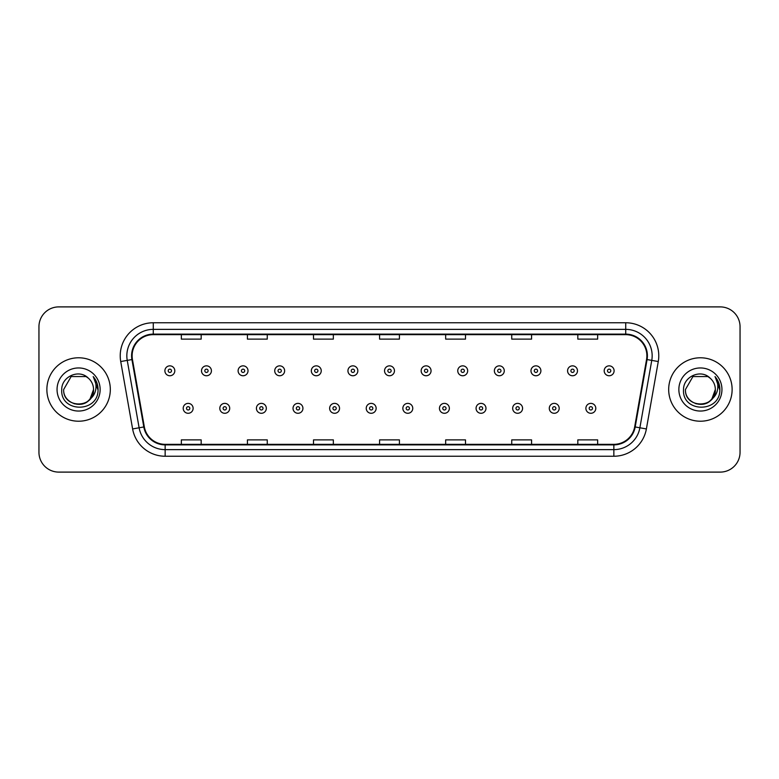 <?xml version="1.0" encoding="UTF-8"?>
<svg xmlns="http://www.w3.org/2000/svg" width="779" height="779" viewBox="0 0 779 779"><rect width="100%" height="100%" fill="white"/><g stroke="black" fill="none" stroke-linecap="round" stroke-linejoin="round"><path stroke-width="1.17" d="M46.876 389.5A31.715 31.715 0 0 0 78.601 421.215A31.715 31.715 0 0 0 110.316 389.5A31.715 31.715 0 0 0 78.601 357.785A31.715 31.715 0 0 0 46.876 389.5A31.715 31.715 0 0 0 78.601 421.215A31.715 31.715 0 0 0 110.316 389.5A31.715 31.715 0 0 0 78.601 357.785A31.715 31.715 0 0 0 46.876 389.5M668.684 389.5A31.715 31.715 0 0 0 700.399 421.215A31.715 31.715 0 0 0 732.124 389.5A31.715 31.715 0 0 0 700.399 357.785A31.715 31.715 0 0 0 668.684 389.5A31.715 31.715 0 0 0 700.399 421.215A31.715 31.715 0 0 0 732.124 389.5A31.715 31.715 0 0 0 700.399 357.785A31.715 31.715 0 0 0 668.684 389.5M132.118 355.799A21.15 21.15 0 0 1 153.268 334.658L625.732 334.658A21.15 21.15 0 0 1 646.56 359.47L634.671 426.873A21.15 21.15 0 0 1 613.852 444.342L165.148 444.342A21.15 21.15 0 0 1 144.329 426.873L132.44 359.47A21.15 21.15 0 0 1 132.118 355.799M131.593 355.799A21.676 21.676 0 0 0 131.924 359.567L143.803 426.96A21.676 21.676 0 0 0 165.148 444.877L613.852 444.877A21.676 21.676 0 0 0 635.197 426.96L647.076 359.567A21.676 21.676 0 0 0 625.732 334.123L153.268 334.123A21.676 21.676 0 0 0 131.593 355.799M120.726 361.534A33.039 33.039 0 0 1 153.268 322.759L625.732 322.759A33.039 33.039 0 0 1 658.274 361.534L646.385 428.937A33.039 33.039 0 0 1 613.852 456.241L165.148 456.241A33.039 33.039 0 0 1 132.615 428.937L120.726 361.534L127.24 360.385A26.428 26.428 0 0 1 153.268 329.371L625.732 329.371A26.428 26.428 0 0 1 651.76 360.385L639.88 427.788A26.428 26.428 0 0 1 613.852 449.629L165.148 449.629A26.428 26.428 0 0 1 139.12 427.788L127.24 360.385A26.428 26.428 0 0 1 126.831 355.799M740.05 326.722A19.826 19.826 0 0 0 720.224 306.897L58.776 306.897A19.826 19.826 0 0 0 38.95 326.722L38.95 452.278A19.826 19.826 0 0 0 58.776 472.103L720.224 472.103A19.826 19.826 0 0 0 740.05 452.278L740.05 326.722L740.05 452.278M635.197 426.96L639.88 427.788L651.76 360.385L658.274 361.534M379.587 334.658L379.587 339.128L399.413 339.128L399.413 334.658M313.509 334.658L313.509 339.128L333.334 339.128L333.334 334.658M247.43 334.658L247.43 339.128L267.255 339.128L267.255 334.658M181.351 334.658L181.351 339.128L201.177 339.128L201.177 334.658M445.666 334.658L445.666 339.128L465.491 339.128L465.491 334.658M511.745 334.658L511.745 339.128L531.57 339.128L531.57 334.658M577.823 334.658L577.823 339.128L597.649 339.128L597.649 334.658M399.413 444.342L399.413 439.872L379.587 439.872L379.587 444.342M333.334 444.342L333.334 439.872L313.509 439.872L313.509 444.342M267.255 444.342L267.255 439.872L247.43 439.872L247.43 444.342M201.177 444.342L201.177 439.872L181.351 439.872L181.351 444.342M465.491 444.342L465.491 439.872L445.666 439.872L445.666 444.342M531.57 444.342L531.57 439.872L511.745 439.872L511.745 444.342M597.649 444.342L597.649 439.872L577.823 439.872L577.823 444.342M38.95 326.722L38.95 452.278M720.224 306.897L58.776 306.897M58.776 472.103L720.224 472.103M174.808 370.804A4.956 4.956 0 0 1 169.851 375.76A4.956 4.956 0 0 1 164.895 370.804A4.956 4.956 0 0 1 169.851 365.848A4.956 4.956 0 0 1 174.808 370.804A4.956 4.956 0 0 0 169.851 365.848A4.956 4.956 0 0 0 164.895 370.804M183.201 408.332A4.956 4.956 0 0 1 188.158 403.376A4.956 4.956 0 0 1 193.114 408.332A4.956 4.956 0 0 1 188.158 413.289A4.956 4.956 0 0 1 183.201 408.332A4.956 4.956 0 0 0 188.158 413.289A4.956 4.956 0 0 0 193.114 408.332M211.421 370.804A4.956 4.956 0 0 1 206.464 375.76A4.956 4.956 0 0 1 201.508 370.804A4.956 4.956 0 0 1 206.464 365.848A4.956 4.956 0 0 1 211.421 370.804A4.956 4.956 0 0 0 206.464 365.848A4.956 4.956 0 0 0 201.508 370.804M248.024 370.804A4.956 4.956 0 0 1 243.067 375.76A4.956 4.956 0 0 1 238.111 370.804A4.956 4.956 0 0 1 243.067 365.848A4.956 4.956 0 0 1 248.024 370.804A4.956 4.956 0 0 0 243.067 365.848A4.956 4.956 0 0 0 238.111 370.804M284.637 370.804A4.956 4.956 0 0 1 279.68 375.76A4.956 4.956 0 0 1 274.724 370.804A4.956 4.956 0 0 1 279.68 365.848A4.956 4.956 0 0 1 284.637 370.804A4.956 4.956 0 0 0 279.68 365.848A4.956 4.956 0 0 0 274.724 370.804M321.24 370.804A4.956 4.956 0 0 1 316.284 375.76A4.956 4.956 0 0 1 311.327 370.804A4.956 4.956 0 0 1 316.284 365.848A4.956 4.956 0 0 1 321.24 370.804A4.956 4.956 0 0 0 316.284 365.848A4.956 4.956 0 0 0 311.327 370.804M219.805 408.332A4.956 4.956 0 0 1 224.761 403.376A4.956 4.956 0 0 1 229.717 408.332A4.956 4.956 0 0 1 224.761 413.289A4.956 4.956 0 0 1 219.805 408.332A4.956 4.956 0 0 0 224.761 413.289A4.956 4.956 0 0 0 229.717 408.332M256.418 408.332A4.956 4.956 0 0 1 261.374 403.376A4.956 4.956 0 0 1 266.33 408.332A4.956 4.956 0 0 1 261.374 413.289A4.956 4.956 0 0 1 256.418 408.332A4.956 4.956 0 0 0 261.374 413.289A4.956 4.956 0 0 0 266.33 408.332M293.021 408.332A4.956 4.956 0 0 1 297.977 403.376A4.956 4.956 0 0 1 302.934 408.332A4.956 4.956 0 0 1 297.977 413.289A4.956 4.956 0 0 1 293.021 408.332A4.956 4.956 0 0 0 297.977 413.289A4.956 4.956 0 0 0 302.934 408.332M74.015 403.717C85.339 405.508 91.854 400.766 93.538 389.5C94.454 408.771 62.748 408.771 63.664 389.5L71.132 376.559L86.07 376.559L88.387 378.214C79.215 368.603 61.57 376.52 61.736 389.5C60.051 412.558 97.443 413.162 98.047 390.62L98.076 389.5C98.018 384.602 96.392 380.298 93.188 376.588C95.622 380.59 96.479 384.894 95.759 389.5C95.067 393.414 93.159 396.618 90.043 399.101A14.937 14.937 0 0 0 93.538 389.5L90.043 399.101C82.116 409.812 62.885 402.957 63.664 389.5L71.132 376.559L86.07 376.559L88.387 378.214L86.07 376.559L71.132 376.559L63.664 389.5C62.748 408.771 94.454 408.771 93.538 389.5L90.004 399.14L93.538 389.5C94.454 408.771 62.748 408.771 63.664 389.5C62.748 408.771 94.454 408.771 93.538 389.5A14.937 14.937 0 0 0 88.387 378.214M57.052 389.5A21.549 21.549 0 0 0 78.601 411.049A21.549 21.549 0 0 0 100.14 389.5A21.549 21.549 0 0 0 78.601 367.951A21.549 21.549 0 0 0 57.052 389.5M93.334 376.754L98.066 390.065M695.813 403.717C707.147 405.508 713.652 400.766 715.336 389.5C716.252 408.771 684.546 408.771 685.462 389.5L692.93 376.559L685.462 389.5L692.93 376.559L707.868 376.559L710.185 378.214C701.022 368.603 683.368 376.52 683.534 389.5C681.859 412.558 719.251 413.162 719.854 390.62L719.884 389.5C719.825 384.602 718.199 380.298 714.995 376.588C717.43 380.59 718.287 384.894 717.566 389.5C716.875 393.414 714.966 396.618 711.85 399.101A14.937 14.937 0 0 0 715.336 389.5L711.85 399.101C703.924 409.812 684.683 402.957 685.462 389.5C684.546 408.771 716.252 408.771 715.336 389.5L711.811 399.14L715.336 389.5C716.252 408.771 684.546 408.771 685.462 389.5C684.546 408.771 716.252 408.771 715.336 389.5A14.937 14.937 0 0 0 710.185 378.214M678.86 389.5A21.549 21.549 0 0 0 700.399 411.049A21.549 21.549 0 0 0 721.948 389.5A21.549 21.549 0 0 0 700.399 367.951A21.549 21.549 0 0 0 678.86 389.5M719.884 389.5L715.278 376.929M715.141 376.754L719.874 390.065M357.843 370.804A4.956 4.956 0 0 1 352.897 375.76A4.956 4.956 0 0 1 347.94 370.804A4.956 4.956 0 0 1 352.897 365.848A4.956 4.956 0 0 1 357.843 370.804A4.956 4.956 0 0 0 352.897 365.848A4.956 4.956 0 0 0 347.94 370.804M394.456 370.804A4.956 4.956 0 0 1 389.5 375.76A4.956 4.956 0 0 1 384.544 370.804A4.956 4.956 0 0 1 389.5 365.848A4.956 4.956 0 0 1 394.456 370.804A4.956 4.956 0 0 0 389.5 365.848A4.956 4.956 0 0 0 384.544 370.804M431.06 370.804A4.956 4.956 0 0 1 426.103 375.76A4.956 4.956 0 0 1 421.157 370.804A4.956 4.956 0 0 1 426.103 365.848A4.956 4.956 0 0 1 431.06 370.804A4.956 4.956 0 0 0 426.103 365.848A4.956 4.956 0 0 0 421.157 370.804M329.634 408.332A4.956 4.956 0 0 1 334.59 403.376A4.956 4.956 0 0 1 339.547 408.332A4.956 4.956 0 0 1 334.59 413.289A4.956 4.956 0 0 1 329.634 408.332A4.956 4.956 0 0 0 334.59 413.289A4.956 4.956 0 0 0 339.547 408.332M366.237 408.332A4.956 4.956 0 0 1 371.193 403.376A4.956 4.956 0 0 1 376.15 408.332A4.956 4.956 0 0 1 371.193 413.289A4.956 4.956 0 0 1 366.237 408.332A4.956 4.956 0 0 0 371.193 413.289A4.956 4.956 0 0 0 376.15 408.332M402.85 408.332A4.956 4.956 0 0 1 407.807 403.376A4.956 4.956 0 0 1 412.763 408.332A4.956 4.956 0 0 1 407.807 413.289A4.956 4.956 0 0 1 402.85 408.332A4.956 4.956 0 0 0 407.807 413.289A4.956 4.956 0 0 0 412.763 408.332M467.673 370.804A4.956 4.956 0 0 1 462.716 375.76A4.956 4.956 0 0 1 457.76 370.804A4.956 4.956 0 0 1 462.716 365.848A4.956 4.956 0 0 1 467.673 370.804A4.956 4.956 0 0 0 462.716 365.848A4.956 4.956 0 0 0 457.76 370.804M504.276 370.804A4.956 4.956 0 0 1 499.32 375.76A4.956 4.956 0 0 1 494.363 370.804A4.956 4.956 0 0 1 499.32 365.848A4.956 4.956 0 0 1 504.276 370.804A4.956 4.956 0 0 0 499.32 365.848A4.956 4.956 0 0 0 494.363 370.804M540.889 370.804A4.956 4.956 0 0 1 535.933 375.76A4.956 4.956 0 0 1 530.976 370.804A4.956 4.956 0 0 1 535.933 365.848A4.956 4.956 0 0 1 540.889 370.804A4.956 4.956 0 0 0 535.933 365.848A4.956 4.956 0 0 0 530.976 370.804M577.492 370.804A4.956 4.956 0 0 1 572.536 375.76A4.956 4.956 0 0 1 567.579 370.804A4.956 4.956 0 0 1 572.536 365.848A4.956 4.956 0 0 1 577.492 370.804A4.956 4.956 0 0 0 572.536 365.848A4.956 4.956 0 0 0 567.579 370.804M614.105 370.804A4.956 4.956 0 0 1 609.149 375.76A4.956 4.956 0 0 1 604.192 370.804A4.956 4.956 0 0 1 609.149 365.848A4.956 4.956 0 0 1 614.105 370.804A4.956 4.956 0 0 0 609.149 365.848A4.956 4.956 0 0 0 604.192 370.804M439.453 408.332A4.956 4.956 0 0 1 444.41 403.376A4.956 4.956 0 0 1 449.366 408.332A4.956 4.956 0 0 1 444.41 413.289A4.956 4.956 0 0 1 439.453 408.332A4.956 4.956 0 0 0 444.41 413.289A4.956 4.956 0 0 0 449.366 408.332M476.066 408.332A4.956 4.956 0 0 1 481.023 403.376A4.956 4.956 0 0 1 485.979 408.332A4.956 4.956 0 0 1 481.023 413.289A4.956 4.956 0 0 1 476.066 408.332A4.956 4.956 0 0 0 481.023 413.289A4.956 4.956 0 0 0 485.979 408.332M512.67 408.332A4.956 4.956 0 0 1 517.626 403.376A4.956 4.956 0 0 1 522.582 408.332A4.956 4.956 0 0 1 517.626 413.289A4.956 4.956 0 0 1 512.67 408.332A4.956 4.956 0 0 0 517.626 413.289A4.956 4.956 0 0 0 522.582 408.332M549.283 408.332A4.956 4.956 0 0 1 554.239 403.376A4.956 4.956 0 0 1 559.195 408.332A4.956 4.956 0 0 1 554.239 413.289A4.956 4.956 0 0 1 549.283 408.332A4.956 4.956 0 0 0 554.239 413.289A4.956 4.956 0 0 0 559.195 408.332M585.886 408.332A4.956 4.956 0 0 1 590.842 403.376A4.956 4.956 0 0 1 595.799 408.332A4.956 4.956 0 0 1 590.842 413.289A4.956 4.956 0 0 1 585.886 408.332A4.956 4.956 0 0 0 590.842 413.289A4.956 4.956 0 0 0 595.799 408.332M625.732 322.759L625.732 334.123M127.24 360.385L131.924 359.567M165.148 456.241L165.148 444.877M613.852 444.877L613.852 456.241M132.615 428.937L143.803 426.96M647.076 359.567L651.76 360.385M153.268 322.759L153.268 334.123M639.88 427.788L646.385 428.937M168.206 370.804A1.655 1.655 0 0 0 169.851 372.45A1.655 1.655 0 0 0 171.507 370.804A1.655 1.655 0 0 0 169.851 369.149A1.655 1.655 0 0 0 168.206 370.804M189.813 408.332A1.655 1.655 0 0 0 188.158 406.677A1.655 1.655 0 0 0 186.502 408.332A1.655 1.655 0 0 0 188.158 409.988A1.655 1.655 0 0 0 189.813 408.332M204.809 370.804A1.655 1.655 0 0 0 206.464 372.45A1.655 1.655 0 0 0 208.11 370.804A1.655 1.655 0 0 0 206.464 369.149A1.655 1.655 0 0 0 204.809 370.804M241.412 370.804A1.655 1.655 0 0 0 243.067 372.45A1.655 1.655 0 0 0 244.723 370.804A1.655 1.655 0 0 0 243.067 369.149A1.655 1.655 0 0 0 241.412 370.804M278.025 370.804A1.655 1.655 0 0 0 279.68 372.45A1.655 1.655 0 0 0 281.326 370.804A1.655 1.655 0 0 0 279.68 369.149A1.655 1.655 0 0 0 278.025 370.804M314.628 370.804A1.655 1.655 0 0 0 316.284 372.45A1.655 1.655 0 0 0 317.939 370.804A1.655 1.655 0 0 0 316.284 369.149A1.655 1.655 0 0 0 314.628 370.804M226.416 408.332A1.655 1.655 0 0 0 224.761 406.677A1.655 1.655 0 0 0 223.115 408.332A1.655 1.655 0 0 0 224.761 409.988A1.655 1.655 0 0 0 226.416 408.332M263.02 408.332A1.655 1.655 0 0 0 261.374 406.677A1.655 1.655 0 0 0 259.719 408.332A1.655 1.655 0 0 0 261.374 409.988A1.655 1.655 0 0 0 263.02 408.332M299.633 408.332A1.655 1.655 0 0 0 297.977 406.677A1.655 1.655 0 0 0 296.332 408.332A1.655 1.655 0 0 0 297.977 409.988A1.655 1.655 0 0 0 299.633 408.332M351.241 370.804A1.655 1.655 0 0 0 352.897 372.45A1.655 1.655 0 0 0 354.542 370.804A1.655 1.655 0 0 0 352.897 369.149A1.655 1.655 0 0 0 351.241 370.804M387.845 370.804A1.655 1.655 0 0 0 389.5 372.45A1.655 1.655 0 0 0 391.155 370.804A1.655 1.655 0 0 0 389.5 369.149A1.655 1.655 0 0 0 387.845 370.804M424.458 370.804A1.655 1.655 0 0 0 426.103 372.45A1.655 1.655 0 0 0 427.759 370.804A1.655 1.655 0 0 0 426.103 369.149A1.655 1.655 0 0 0 424.458 370.804M336.236 408.332A1.655 1.655 0 0 0 334.59 406.677A1.655 1.655 0 0 0 332.935 408.332A1.655 1.655 0 0 0 334.59 409.988A1.655 1.655 0 0 0 336.236 408.332M372.849 408.332A1.655 1.655 0 0 0 371.193 406.677A1.655 1.655 0 0 0 369.548 408.332A1.655 1.655 0 0 0 371.193 409.988A1.655 1.655 0 0 0 372.849 408.332M409.452 408.332A1.655 1.655 0 0 0 407.807 406.677A1.655 1.655 0 0 0 406.151 408.332A1.655 1.655 0 0 0 407.807 409.988A1.655 1.655 0 0 0 409.452 408.332M461.061 370.804A1.655 1.655 0 0 0 462.716 372.45A1.655 1.655 0 0 0 464.372 370.804A1.655 1.655 0 0 0 462.716 369.149A1.655 1.655 0 0 0 461.061 370.804M497.674 370.804A1.655 1.655 0 0 0 499.32 372.45A1.655 1.655 0 0 0 500.975 370.804A1.655 1.655 0 0 0 499.32 369.149A1.655 1.655 0 0 0 497.674 370.804M534.277 370.804A1.655 1.655 0 0 0 535.933 372.45A1.655 1.655 0 0 0 537.588 370.804A1.655 1.655 0 0 0 535.933 369.149A1.655 1.655 0 0 0 534.277 370.804M570.89 370.804A1.655 1.655 0 0 0 572.536 372.45A1.655 1.655 0 0 0 574.191 370.804A1.655 1.655 0 0 0 572.536 369.149A1.655 1.655 0 0 0 570.89 370.804M607.493 370.804A1.655 1.655 0 0 0 609.149 372.45A1.655 1.655 0 0 0 610.794 370.804A1.655 1.655 0 0 0 609.149 369.149A1.655 1.655 0 0 0 607.493 370.804M446.065 408.332A1.655 1.655 0 0 0 444.41 406.677A1.655 1.655 0 0 0 442.764 408.332A1.655 1.655 0 0 0 444.41 409.988A1.655 1.655 0 0 0 446.065 408.332M482.668 408.332A1.655 1.655 0 0 0 481.023 406.677A1.655 1.655 0 0 0 479.367 408.332A1.655 1.655 0 0 0 481.023 409.988A1.655 1.655 0 0 0 482.668 408.332M519.281 408.332A1.655 1.655 0 0 0 517.626 406.677A1.655 1.655 0 0 0 515.98 408.332A1.655 1.655 0 0 0 517.626 409.988A1.655 1.655 0 0 0 519.281 408.332M555.885 408.332A1.655 1.655 0 0 0 554.239 406.677A1.655 1.655 0 0 0 552.584 408.332A1.655 1.655 0 0 0 554.239 409.988A1.655 1.655 0 0 0 555.885 408.332M592.498 408.332A1.655 1.655 0 0 0 590.842 406.677A1.655 1.655 0 0 0 589.187 408.332A1.655 1.655 0 0 0 590.842 409.988A1.655 1.655 0 0 0 592.498 408.332"/></g></svg>
